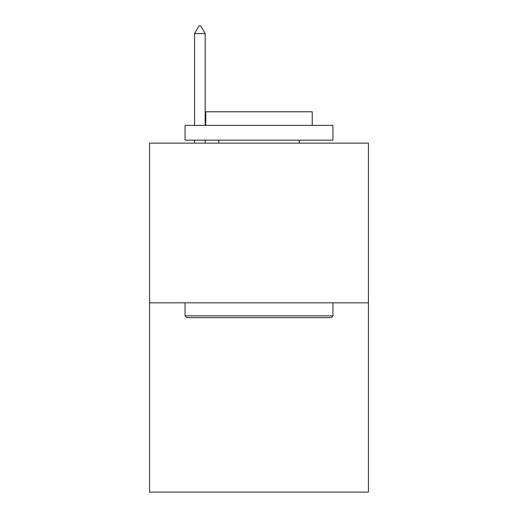 <?xml version="1.0" encoding="UTF-8"?>
<svg xmlns="http://www.w3.org/2000/svg" width="518" height="518" viewBox="0 0 518 518"><rect width="100%" height="100%" fill="white"/><g stroke="black" fill="none" stroke-linecap="round" stroke-linejoin="round"><path stroke-width="0.78" d="M368.421 302.829L368.421 143.13L149.579 143.13L149.579 492.1L368.421 492.1L368.421 302.829L149.579 302.829M331.157 317.618L186.843 317.618L185.068 315.838L332.932 315.838L331.157 317.618M185.068 125.388L332.932 125.388L332.932 140.171L185.068 140.171L185.068 125.388M312.231 125.388L312.231 111.784L205.769 111.784L205.769 125.388M185.068 302.829L185.068 315.838M332.932 302.829L332.932 315.838M218.777 140.171L218.777 143.13M299.223 140.171L299.223 143.13M205.173 33.592L200.738 25.9L198.964 25.9L194.528 33.592L205.173 33.592L205.173 125.388M205.173 140.171L205.173 143.13M194.528 33.592L194.528 125.388M194.528 140.171L194.528 143.13"/></g></svg>
